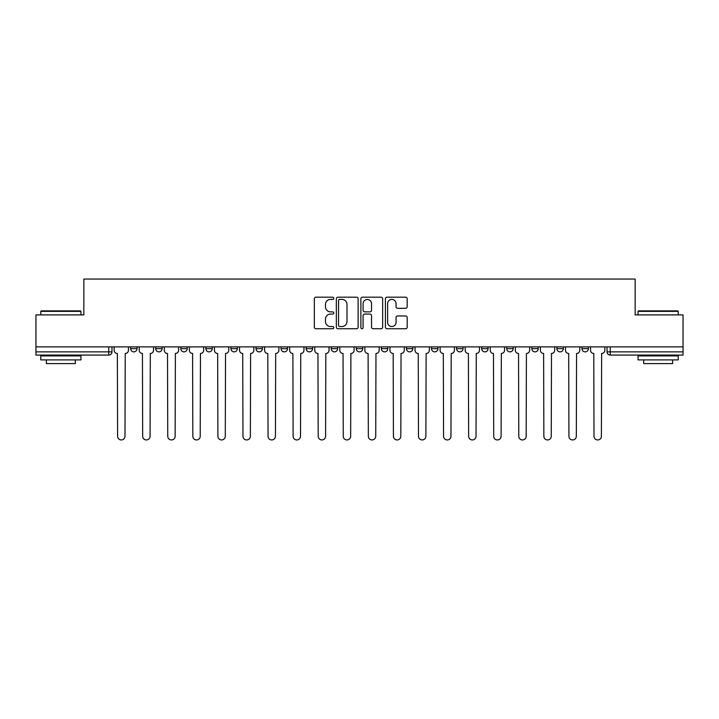 <?xml version="1.0" encoding="UTF-8"?>
<svg xmlns="http://www.w3.org/2000/svg" width="719" height="719" viewBox="0 0 719 719"><rect width="100%" height="100%" fill="white"/><g stroke="black" fill="none" stroke-linecap="round" stroke-linejoin="round"><path stroke-width="1.08" d="M333.787 298.295A1.105 1.105 0 0 0 332.681 297.19L315.92 297.19A1.582 1.582 0 0 0 314.338 298.771L314.338 327.172A1.582 1.582 0 0 0 315.92 328.745L332.681 328.745A1.105 1.105 0 0 0 333.787 327.639A1.105 1.105 0 0 0 332.681 326.534L330.506 326.534A5.051 5.051 0 0 1 325.464 321.492L325.464 319.119A5.051 5.051 0 0 1 330.506 314.077L332.681 314.077A1.105 1.105 0 0 0 333.787 312.972A1.105 1.105 0 0 0 332.681 311.866L330.506 311.866A5.051 5.051 0 0 1 325.464 306.815L325.464 304.452A5.051 5.051 0 0 1 330.506 299.401L332.681 299.401A1.105 1.105 0 0 0 333.787 298.295M406.433 346.882L406.433 348.652L412.859 348.652A3.218 3.218 0 0 1 409.65 351.87A3.218 3.218 0 0 1 406.433 348.652L406.433 346.882M331.207 346.882L331.207 348.652L337.642 348.652A3.218 3.218 0 0 1 334.425 351.87A3.218 3.218 0 0 1 331.207 348.652L331.207 346.882M281.066 346.882L281.066 348.652L287.492 348.652A3.218 3.218 0 0 1 284.275 351.87A3.218 3.218 0 0 1 281.066 348.652L281.066 346.882M255.991 346.882L255.991 348.652L262.417 348.652A3.218 3.218 0 0 1 259.208 351.87A3.218 3.218 0 0 1 255.991 348.652L255.991 346.882M205.841 346.882L205.841 348.652L212.267 348.652A3.218 3.218 0 0 1 209.058 351.87A3.218 3.218 0 0 1 205.841 348.652L205.841 346.882M405.606 308.316A1.582 1.582 0 0 0 407.188 306.734L407.188 298.771A1.582 1.582 0 0 0 405.606 297.19L386.993 297.19A1.582 1.582 0 0 0 385.411 298.771L385.411 327.172A1.582 1.582 0 0 0 386.993 328.745L405.606 328.745A1.582 1.582 0 0 0 407.188 327.172L407.188 317.546A1.582 1.582 0 0 0 405.606 315.965L397.643 315.965A1.582 1.582 0 0 0 396.061 317.546L396.061 322.319A4.224 4.224 0 0 1 391.846 326.534A4.224 4.224 0 0 1 387.622 322.319L387.622 303.625A4.224 4.224 0 0 1 391.846 299.401A4.224 4.224 0 0 1 396.061 303.625L396.061 306.734A1.582 1.582 0 0 0 397.643 308.316L405.606 308.316M35.95 346.882L35.95 314.895L83.844 314.895L83.844 279.053L635.156 279.053L635.156 314.895L683.05 314.895L683.05 346.882L35.95 346.882L35.95 351.87L111.975 351.87L111.975 346.882L111.975 351.87A3.218 3.218 0 0 1 108.758 355.078L35.95 355.078L35.95 351.87M358.116 298.771A1.582 1.582 0 0 0 356.543 297.19L337.921 297.19A1.582 1.582 0 0 0 336.348 298.771L336.348 327.172A1.582 1.582 0 0 0 337.921 328.745L356.543 328.745A1.582 1.582 0 0 0 358.116 327.172L358.116 298.771M362.457 297.19L381.079 297.19A1.582 1.582 0 0 1 382.652 298.771L382.652 327.172A1.582 1.582 0 0 1 381.079 328.745L373.107 328.745A1.582 1.582 0 0 1 371.534 327.172L371.534 315.65A1.582 1.582 0 0 0 369.952 314.077L364.668 314.077A1.582 1.582 0 0 0 363.086 315.65L363.086 327.639A1.105 1.105 0 0 1 361.981 328.745A1.105 1.105 0 0 1 360.884 327.639L360.884 298.771A1.582 1.582 0 0 1 362.457 297.19M607.025 346.882L607.025 351.87L683.05 351.87L683.05 355.078L610.242 355.078A3.218 3.218 0 0 1 607.025 351.87M683.05 346.882L683.05 351.87M588.376 348.652L588.376 346.882L588.376 348.652A3.218 3.218 0 0 1 585.167 351.87A3.218 3.218 0 0 1 581.95 348.652L588.376 348.652A3.218 3.218 0 0 1 585.167 351.87M581.95 346.882L581.95 348.652M563.31 346.882L563.31 348.652A3.218 3.218 0 0 1 560.092 351.87A3.218 3.218 0 0 1 556.874 348.652L563.31 348.652A3.218 3.218 0 0 1 560.092 351.87M556.874 346.882L556.874 348.652M538.234 346.882L538.234 348.652A3.218 3.218 0 0 1 535.017 351.87A3.218 3.218 0 0 1 531.799 348.652L538.234 348.652M531.799 346.882L531.799 348.652M513.159 346.882L513.159 348.652A3.218 3.218 0 0 1 509.942 351.87A3.218 3.218 0 0 1 506.733 348.652L513.159 348.652M506.733 346.882L506.733 348.652M488.084 346.882L488.084 348.652A3.218 3.218 0 0 1 484.867 351.87A3.218 3.218 0 0 1 481.658 348.652L488.084 348.652M481.658 346.882L481.658 348.652M463.009 346.882L463.009 348.652A3.218 3.218 0 0 1 459.792 351.87A3.218 3.218 0 0 1 456.583 348.652A3.218 3.218 0 0 0 459.792 351.87M456.583 346.882L456.583 348.652L463.009 348.652M437.934 346.882L437.934 348.652A3.218 3.218 0 0 1 434.725 351.87A3.218 3.218 0 0 1 431.508 348.652A3.218 3.218 0 0 0 434.725 351.87M431.508 346.882L431.508 348.652L437.934 348.652M412.859 346.882L412.859 348.652A3.218 3.218 0 0 1 409.65 351.87M387.793 346.882L387.793 348.652A3.218 3.218 0 0 1 384.575 351.87A3.218 3.218 0 0 1 381.358 348.652L387.793 348.652M381.358 346.882L381.358 348.652M362.718 346.882L362.718 348.652A3.218 3.218 0 0 1 359.5 351.87A3.218 3.218 0 0 1 356.282 348.652L362.718 348.652L362.718 346.882M356.282 346.882L356.282 348.652M337.642 346.882L337.642 348.652M312.567 346.882L312.567 348.652A3.218 3.218 0 0 1 309.35 351.87A3.218 3.218 0 0 1 306.141 348.652L312.567 348.652L312.567 346.882M306.141 346.882L306.141 348.652M287.492 346.882L287.492 348.652L287.492 346.882M262.417 348.652L262.417 346.882L262.417 348.652A3.218 3.218 0 0 1 259.208 351.87M237.342 346.882L237.342 348.652A3.218 3.218 0 0 1 234.133 351.87A3.218 3.218 0 0 1 230.916 348.652A3.218 3.218 0 0 0 234.133 351.87A3.218 3.218 0 0 0 237.342 348.652L237.342 346.882M230.916 346.882L230.916 348.652L237.342 348.652M212.267 346.882L212.267 348.652M187.201 346.882L187.201 348.652A3.218 3.218 0 0 1 183.983 351.87A3.218 3.218 0 0 1 180.766 348.652A3.218 3.218 0 0 0 183.983 351.87A3.218 3.218 0 0 0 187.201 348.652L180.766 348.652L180.766 346.882M155.69 346.882L155.69 348.652L162.126 348.652L162.126 346.882L162.126 348.652A3.218 3.218 0 0 1 158.908 351.87A3.218 3.218 0 0 1 155.69 348.652A3.218 3.218 0 0 0 158.908 351.87M130.624 346.882L130.624 348.652L137.05 348.652L137.05 346.882L137.05 348.652A3.218 3.218 0 0 1 133.833 351.87A3.218 3.218 0 0 1 130.624 348.652A3.218 3.218 0 0 0 133.833 351.87M108.758 346.882L108.758 355.078A3.218 3.218 0 0 0 111.975 351.87M339.665 299.401A1.105 1.105 0 0 0 338.559 300.506L338.559 325.428A1.105 1.105 0 0 0 339.665 326.534L341.947 326.534A5.051 5.051 0 0 0 346.998 321.492L346.998 304.452A5.051 5.051 0 0 0 341.947 299.401L339.665 299.401M371.534 303.697A4.224 4.224 0 0 0 367.31 299.481A4.224 4.224 0 0 0 363.086 303.697L363.086 310.284A1.582 1.582 0 0 0 364.668 311.866L369.952 311.866A1.582 1.582 0 0 0 371.534 310.284L371.534 303.697M114.141 346.882L114.141 350.261A3.218 3.218 0 0 0 117.359 353.469L117.601 436.244A3.694 3.694 0 0 0 121.295 439.947A3.694 3.694 0 0 0 124.998 436.244L125.232 353.469A3.218 3.218 0 0 0 128.449 350.261L128.449 346.882M139.216 346.882L139.216 350.261A3.218 3.218 0 0 0 142.434 353.469L142.677 436.244A3.694 3.694 0 0 0 146.37 439.947A3.694 3.694 0 0 0 150.064 436.244L150.307 353.469A3.218 3.218 0 0 0 153.524 350.261L153.524 346.882M164.292 346.882L164.292 350.261A3.218 3.218 0 0 0 167.509 353.469L167.752 436.244A3.694 3.694 0 0 0 171.446 439.947A3.694 3.694 0 0 0 175.139 436.244L175.382 353.469A3.218 3.218 0 0 0 178.6 350.261L178.6 346.882M40.776 311.363L41.253 310.878L80.474 310.878L80.95 311.363L40.776 311.363L40.776 314.895M80.95 359.904L40.776 359.904L40.776 355.887L80.95 355.887L80.95 359.904M75.333 359.904L75.333 363.598L46.393 363.598L46.393 359.904M638.05 311.363L638.526 310.878L677.747 310.878L678.224 311.363L638.05 311.363L638.05 314.895M678.224 359.904L638.05 359.904L638.05 355.887L678.224 355.887L678.224 359.904M672.607 359.904L672.607 363.598L643.667 363.598L643.667 359.904M189.367 346.882L189.367 350.261A3.218 3.218 0 0 0 192.584 353.469L192.827 436.244A3.694 3.694 0 0 0 196.521 439.947A3.694 3.694 0 0 0 200.215 436.244L200.457 353.469A3.218 3.218 0 0 0 203.675 350.261L203.675 346.882M214.442 346.882L214.442 350.261A3.218 3.218 0 0 0 217.659 353.469L217.893 436.244A3.694 3.694 0 0 0 221.596 439.947A3.694 3.694 0 0 0 225.29 436.244L225.532 353.469A3.218 3.218 0 0 0 228.75 350.261L228.75 346.882M239.517 346.882L239.517 350.261A3.218 3.218 0 0 0 242.725 353.469L242.968 436.244A3.694 3.694 0 0 0 246.671 439.947A3.694 3.694 0 0 0 250.365 436.244L250.607 353.469A3.218 3.218 0 0 0 253.816 350.261L253.816 346.882M264.592 346.882L264.592 350.261A3.218 3.218 0 0 0 267.801 353.469L268.043 436.244A3.694 3.694 0 0 0 271.737 439.947A3.694 3.694 0 0 0 275.44 436.244L275.683 353.469A3.218 3.218 0 0 0 278.891 350.261L278.891 346.882M289.667 346.882L289.667 350.261A3.218 3.218 0 0 0 292.876 353.469L293.118 436.244A3.694 3.694 0 0 0 296.812 439.947A3.694 3.694 0 0 0 300.515 436.244L300.749 353.469A3.218 3.218 0 0 0 303.966 350.261L303.966 346.882M314.733 346.882L314.733 350.261A3.218 3.218 0 0 0 317.951 353.469L318.193 436.244A3.694 3.694 0 0 0 321.887 439.947A3.694 3.694 0 0 0 325.59 436.244L325.824 353.469A3.218 3.218 0 0 0 329.041 350.261L329.041 346.882M339.808 346.882L339.808 350.261A3.218 3.218 0 0 0 343.026 353.469L343.269 436.244A3.694 3.694 0 0 0 346.962 439.947A3.694 3.694 0 0 0 350.656 436.244L350.899 353.469A3.218 3.218 0 0 0 354.116 350.261L354.116 346.882M364.884 346.882L364.884 350.261A3.218 3.218 0 0 0 368.101 353.469L368.344 436.244A3.694 3.694 0 0 0 372.038 439.947A3.694 3.694 0 0 0 375.731 436.244L375.974 353.469A3.218 3.218 0 0 0 379.192 350.261L379.192 346.882M389.959 346.882L389.959 350.261A3.218 3.218 0 0 0 393.176 353.469L393.41 436.244A3.694 3.694 0 0 0 397.113 439.947A3.694 3.694 0 0 0 400.807 436.244L401.049 353.469A3.218 3.218 0 0 0 404.267 350.261L404.267 346.882M415.034 346.882L415.034 350.261A3.218 3.218 0 0 0 418.251 353.469L418.485 436.244A3.694 3.694 0 0 0 422.188 439.947A3.694 3.694 0 0 0 425.882 436.244L426.124 353.469A3.218 3.218 0 0 0 429.333 350.261L429.333 346.882M440.109 346.882L440.109 350.261A3.218 3.218 0 0 0 443.317 353.469L443.56 436.244A3.694 3.694 0 0 0 447.263 439.947A3.694 3.694 0 0 0 450.957 436.244L451.199 353.469A3.218 3.218 0 0 0 454.408 350.261L454.408 346.882M465.184 346.882L465.184 350.261A3.218 3.218 0 0 0 468.393 353.469L468.635 436.244A3.694 3.694 0 0 0 472.329 439.947A3.694 3.694 0 0 0 476.032 436.244L476.275 353.469A3.218 3.218 0 0 0 479.483 350.261L479.483 346.882M490.25 346.882L490.25 350.261A3.218 3.218 0 0 0 493.468 353.469L493.71 436.244A3.694 3.694 0 0 0 497.404 439.947A3.694 3.694 0 0 0 501.107 436.244L501.341 353.469A3.218 3.218 0 0 0 504.558 350.261L504.558 346.882M515.325 346.882L515.325 350.261A3.218 3.218 0 0 0 518.543 353.469L518.785 436.244A3.694 3.694 0 0 0 522.479 439.947A3.694 3.694 0 0 0 526.173 436.244L526.416 353.469A3.218 3.218 0 0 0 529.633 350.261L529.633 346.882M540.4 346.882L540.4 350.261A3.218 3.218 0 0 0 543.618 353.469L543.861 436.244A3.694 3.694 0 0 0 547.554 439.947A3.694 3.694 0 0 0 551.248 436.244L551.491 353.469A3.218 3.218 0 0 0 554.709 350.261L554.709 346.882M565.476 346.882L565.476 350.261A3.218 3.218 0 0 0 568.693 353.469L568.936 436.244A3.694 3.694 0 0 0 572.63 439.947A3.694 3.694 0 0 0 576.323 436.244L576.566 353.469A3.218 3.218 0 0 0 579.784 350.261L579.784 346.882M590.551 346.882L590.551 350.261A3.218 3.218 0 0 0 593.768 353.469L594.002 436.244A3.694 3.694 0 0 0 597.705 439.947A3.694 3.694 0 0 0 601.399 436.244L601.641 353.469A3.218 3.218 0 0 0 604.859 350.261L604.859 346.882M610.242 346.882L610.242 355.078M80.95 314.895L80.95 311.363M71.792 355.887L71.792 355.078M49.935 355.887L49.935 355.078M678.224 314.895L678.224 311.363M669.065 355.887L669.065 355.078M647.208 355.887L647.208 355.078"/></g></svg>
